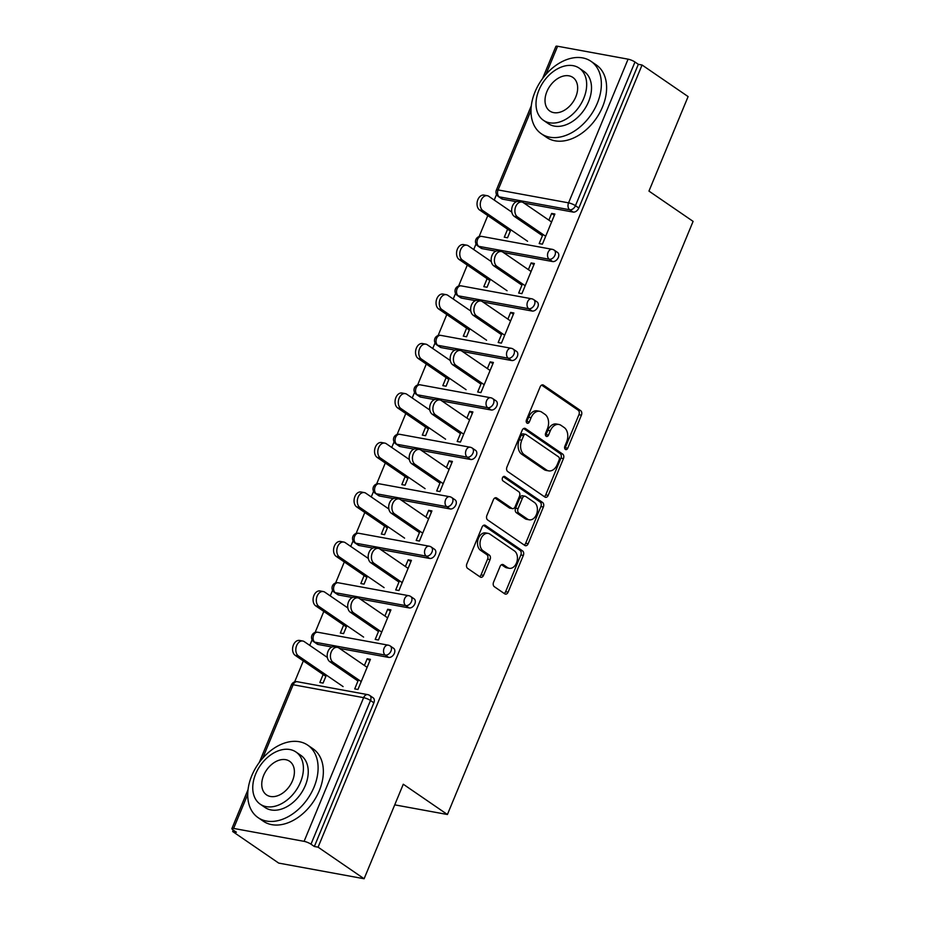 <?xml version="1.0" encoding="UTF-8"?>
<svg xmlns="http://www.w3.org/2000/svg" width="925" height="925" viewBox="0 0 925 925"><rect width="100%" height="100%" fill="white"/><g stroke="black" fill="none" stroke-linecap="round" stroke-linejoin="round"><path stroke-width="1.39" d="M565.372 449.423A2.417 1.677 100.4 0 0 565.846 449.619A2.417 1.677 100.4 0 0 567.719 448.243L581.42 415.163A3.446 2.393 100.4 0 0 580.657 410.631L543.507 385.158A3.446 2.393 100.4 0 0 542.848 384.881A3.446 2.393 100.4 0 0 540.154 386.858L526.452 419.938A2.417 1.677 100.4 0 0 526.996 423.107A2.417 1.677 100.4 0 0 527.47 423.303A2.417 1.677 100.4 0 0 529.343 421.916L531.123 417.637A11.042 7.654 100.4 0 1 539.714 411.313A11.042 7.654 100.4 0 1 541.853 412.203L544.941 414.331A11.042 7.654 100.4 0 1 547.415 428.818L545.646 433.097A2.417 1.677 100.4 0 0 546.189 436.265A2.417 1.677 100.4 0 0 546.652 436.461A2.417 1.677 100.4 0 0 548.537 435.074L550.306 430.796A11.042 7.654 100.4 0 1 558.897 424.471A11.042 7.654 100.4 0 1 561.036 425.361L564.134 427.489A11.042 7.654 100.4 0 1 566.609 441.977L564.84 446.255A2.417 1.677 100.4 0 0 565.372 449.423M564.747 448.579A2.417 1.677 100.4 0 0 565.233 447.781L578.934 414.701A3.446 2.393 100.4 0 0 578.16 410.18L541.611 385.101M526.371 422.251A2.417 1.677 100.4 0 0 526.857 421.465L528.626 417.187L531.123 417.637M545.565 435.409A2.417 1.677 100.4 0 0 546.039 434.623L547.82 430.345L550.306 430.796M493.568 582.172A3.446 2.393 100.4 0 0 494.343 586.704L504.761 593.85A3.446 2.393 100.4 0 0 505.432 594.128A3.446 2.393 100.4 0 0 508.114 592.15L523.33 555.416A3.446 2.393 100.4 0 0 522.556 550.884L485.417 525.412A3.446 2.393 100.4 0 0 484.746 525.134A3.446 2.393 100.4 0 0 482.064 527.111L466.847 563.857A3.446 2.393 100.4 0 0 467.622 568.378L480.202 577.015A3.446 2.393 100.4 0 0 480.873 577.293A3.446 2.393 100.4 0 0 483.555 575.315L490.077 559.59A3.446 2.393 100.4 0 0 489.302 555.058L483.058 550.78A9.227 6.394 100.4 0 1 480.538 539.957A9.227 6.394 100.4 0 1 488.169 533.378A9.227 6.394 100.4 0 1 489.949 534.13L514.404 550.895A9.227 6.394 100.4 0 1 516.925 561.718A9.227 6.394 100.4 0 1 509.293 568.297A9.227 6.394 100.4 0 1 507.501 567.557L503.431 564.759A3.446 2.393 100.4 0 0 502.761 564.481A3.446 2.393 100.4 0 0 500.078 566.458L493.568 582.172M642.066 65.004L688.107 96.582L648.957 191.093L693.103 221.376L447.411 814.509L403.277 784.227L364.115 878.75L318.084 847.173L642.066 65.004L638.331 64.322L634.966 62.01L575.454 205.697L578.819 208.009L638.331 64.322M544.871 497.026A3.446 2.393 100.4 0 0 545.53 497.303A3.446 2.393 100.4 0 0 548.224 495.326L563.441 458.592A3.446 2.393 100.4 0 0 562.666 454.059L525.527 428.587A3.446 2.393 100.4 0 0 524.857 428.31A3.446 2.393 100.4 0 0 522.174 430.287L506.946 467.033A3.446 2.393 100.4 0 0 507.721 471.553L544.871 497.026M543.38 507.004L528.163 543.738A3.446 2.393 100.4 0 1 525.481 545.715A3.446 2.393 100.4 0 1 524.81 545.438L487.672 519.966A3.446 2.393 100.4 0 1 486.897 515.445L493.407 499.72A3.446 2.393 100.4 0 1 496.101 497.743A3.446 2.393 100.4 0 1 496.76 498.02L511.826 508.345A3.446 2.393 100.4 0 0 512.496 508.623A3.446 2.393 100.4 0 0 515.179 506.646L519.503 496.216A3.446 2.393 100.4 0 0 518.728 491.695L503.05 480.942A2.417 1.677 100.4 0 1 502.379 478.109A2.417 1.677 100.4 0 1 504.379 476.387A2.417 1.677 100.4 0 1 504.853 476.583L542.605 502.472A3.446 2.393 100.4 0 1 543.38 507.004L540.894 506.542L525.678 543.287L528.163 543.738M394.732 804.854L447.411 814.509M542.536 78.625L555.89 46.4A5.272 1.122 22.5 0 1 557.602 46.25L628.087 59.165A5.272 1.122 22.5 0 1 634.966 62.01M364.115 878.75L278.702 863.094L232.661 831.517L233.273 830.06M318.084 847.173L314.35 846.491L310.985 844.19A5.272 1.122 -157.5 0 0 304.094 841.345L233.62 828.418A5.272 1.122 -157.5 0 0 231.898 828.569A5.272 1.122 -157.5 0 0 233.031 829.898L236.395 832.211L232.661 831.517M294.636 681.898L303.331 660.924M309.759 645.384L312.072 639.799M315.136 632.411L323.819 611.448M330.26 595.908L332.572 590.312M335.636 582.935L344.32 561.961M350.748 546.421L353.072 540.836M356.125 533.447L364.808 512.485M371.249 496.945L373.561 491.36M376.625 483.972L385.309 463.009M391.749 447.469L394.062 441.873M397.114 434.496L405.797 413.521M412.238 397.981L414.55 392.397M417.614 385.008L426.298 364.045M432.738 348.505L435.051 342.909M438.115 335.532L446.798 314.558M453.227 299.018L455.551 293.433M458.603 286.045L467.287 265.082M473.727 249.542L476.04 243.957M479.104 236.569L487.787 215.606M494.228 200.066L496.54 194.47M554.364 215.294L551.647 213.432L554.884 214.022L542.408 244.165L539.171 243.564L542.963 234.418M507.605 229.203L504.298 237.182L507.536 237.771L510.843 229.793M551.647 213.432L548.872 220.15M388.65 657.397L385.286 655.097A5.272 3.631 124.4 0 0 390.998 651.027A5.272 3.631 -55.6 0 0 390.246 645.985L393.611 648.298A5.272 3.631 124.4 0 1 394.362 653.327A5.272 3.631 124.4 0 1 388.65 657.397L339.521 648.402M331.959 647.014L318.177 644.482A5.272 3.631 124.4 0 1 317.159 644.077L313.806 641.765A5.272 3.631 -55.6 0 0 314.812 642.181L318.177 644.482M304.094 841.345L363.618 697.658A5.272 1.122 -157.5 0 1 370.497 700.503A5.272 3.631 -55.6 0 0 369.746 695.473L373.11 697.774A5.272 3.631 124.4 0 1 373.862 702.815L370.497 700.503L310.985 844.19M314.35 846.491L373.862 702.815M578.819 208.009A5.272 3.631 124.4 0 1 573.118 212.079L523.978 203.072M516.428 201.685L502.633 199.164A5.272 3.631 124.4 0 1 501.627 198.748L498.263 196.447A5.272 3.631 -55.6 0 0 499.269 196.852L502.633 199.164M343.649 625.046L340.342 633.024L343.58 633.613L346.887 625.635M384.904 615.992L387.691 609.274L390.928 609.876L378.441 640.007L375.203 639.406L378.996 630.26M429.639 558.446L426.286 556.133A5.272 3.631 124.4 0 0 431.987 552.063A5.272 3.631 -55.6 0 0 431.235 547.033L434.6 549.334A5.272 3.631 124.4 0 1 435.351 554.364A5.272 3.631 124.4 0 1 429.639 558.446L380.51 549.438M372.96 548.051L359.166 545.519A5.272 3.631 124.4 0 1 358.16 545.114L354.795 542.802A5.272 3.631 -55.6 0 0 355.801 543.218L359.166 545.519M384.638 526.082L381.331 534.06L384.569 534.65L387.876 526.672M425.893 517.029L428.68 510.322L431.917 510.912L419.43 541.044L416.192 540.454L419.985 531.297M470.64 459.482L467.275 457.17A5.272 3.631 124.4 0 0 472.976 453.1A5.272 3.631 -55.6 0 0 472.224 448.07L475.589 450.371A5.272 3.631 124.4 0 1 476.34 455.412A5.272 3.631 124.4 0 1 470.64 459.482L421.499 450.475M413.949 449.087L400.155 446.567A5.272 3.631 124.4 0 1 399.149 446.151L395.784 443.85A5.272 3.631 -55.6 0 0 396.79 444.254L400.155 446.567M425.627 427.119L422.32 435.097L425.558 435.687L428.865 427.708M466.894 418.065L469.669 411.359L472.906 411.949L460.43 442.081L457.193 441.491L460.974 432.345M511.629 360.519L508.264 358.218A5.272 3.631 124.4 0 0 513.965 354.136A5.272 3.631 -55.6 0 0 513.213 349.107L516.578 351.419A5.272 3.631 124.4 0 1 517.329 356.449A5.272 3.631 124.4 0 1 511.629 360.519L462.488 351.512M454.938 350.124L441.144 347.603A5.272 3.631 124.4 0 1 440.138 347.187L436.773 344.886A5.272 3.631 -55.6 0 0 437.779 345.291L441.144 347.603M466.616 328.155L463.309 336.133L466.547 336.735L469.854 328.757M507.883 319.102L510.658 312.396L513.895 312.985L501.419 343.117L498.182 342.528L501.963 333.382M552.618 261.555L549.253 259.254A5.272 3.631 124.4 0 0 554.965 255.173A5.272 3.631 -55.6 0 0 554.202 250.143L557.567 252.456A5.272 3.631 124.4 0 1 558.318 257.485A5.272 3.631 124.4 0 1 552.618 261.555L503.478 252.548M495.927 251.172L482.133 248.64A5.272 3.631 124.4 0 1 481.127 248.235L477.762 245.923A5.272 3.631 -55.6 0 0 478.78 246.339L482.133 248.64M528.372 269.626L531.158 262.92L534.396 263.509L521.908 293.641L518.671 293.052L522.463 283.894M487.117 278.679L483.81 286.657L487.047 287.247L490.354 279.269M532.118 311.043L528.753 308.73A5.272 3.631 124.4 0 0 534.465 304.66A5.272 3.631 -55.6 0 0 533.713 299.631L537.078 301.932A5.272 3.631 124.4 0 1 537.83 306.961A5.272 3.631 124.4 0 1 532.118 311.043L482.989 302.036M475.438 300.648L461.644 298.116A5.272 3.631 124.4 0 1 460.627 297.711L457.274 295.399A5.272 3.631 -55.6 0 0 458.28 295.815L461.644 298.116M487.382 368.589L490.169 361.872L493.407 362.473L480.919 392.605L477.682 392.003L481.474 382.858M446.127 377.643L442.821 385.621L446.058 386.211L449.365 378.233M491.129 409.995L487.764 407.694A5.272 3.631 124.4 0 0 493.476 403.624A5.272 3.631 -55.6 0 0 492.724 398.594L496.078 400.895A5.272 3.631 124.4 0 1 496.841 405.925A5.272 3.631 124.4 0 1 491.129 409.995L442 400.999M434.438 399.612L420.655 397.079A5.272 3.631 124.4 0 1 419.638 396.675L416.273 394.362A5.272 3.631 -55.6 0 0 417.291 394.778L420.655 397.079M446.393 467.553L449.168 460.835L452.406 461.425L439.93 491.557L436.692 490.967L440.485 481.821M405.127 476.595L401.832 484.584L405.069 485.174L408.364 477.196M450.14 508.958L446.775 506.657A5.272 3.631 124.4 0 0 452.487 502.576A5.272 3.631 -55.6 0 0 451.724 497.546L455.088 499.858A5.272 3.631 124.4 0 1 455.852 504.888A5.272 3.631 124.4 0 1 450.14 508.958L400.999 499.951M393.449 498.575L379.666 496.043A5.272 3.631 124.4 0 1 378.649 495.638L375.284 493.326A5.272 3.631 -55.6 0 0 376.302 493.742L379.666 496.043M405.404 566.505L408.179 559.798L411.417 560.388L398.941 590.52L395.703 589.93L399.496 580.784M364.138 575.558L360.831 583.536L364.068 584.137L367.375 576.159M409.151 607.922L405.786 605.621A5.272 3.631 124.4 0 0 411.486 601.539A5.272 3.631 -55.6 0 0 410.735 596.509L414.099 598.822A5.272 3.631 124.4 0 1 414.851 603.852A5.272 3.631 124.4 0 1 409.151 607.922L360.01 598.914M352.46 597.527L338.666 595.006A5.272 3.631 124.4 0 1 337.66 594.59L334.295 592.289A5.272 3.631 -55.6 0 0 335.301 592.694L338.666 595.006M364.415 665.468L367.19 658.762L370.428 659.352L357.952 689.483L354.714 688.894L358.495 679.748M323.149 674.522L319.842 682.5L323.079 683.089L326.386 675.111M531.158 262.92L533.864 264.77M510.658 312.396L513.375 314.257M490.169 361.872L492.875 363.733M469.669 411.359L472.386 413.221M449.168 460.835L451.886 462.697M428.68 510.322L431.385 512.173M408.179 559.798L410.897 561.66M387.691 609.274L390.396 611.136M367.19 658.762L369.908 660.623M558.897 424.471L556.411 424.008A11.042 7.654 100.4 0 0 547.82 430.345M539.714 411.313L537.217 410.85A11.042 7.654 100.4 0 0 528.626 417.187M544.282 496.621A3.446 2.393 100.4 0 0 545.727 494.875L560.943 458.129A3.446 2.393 100.4 0 0 560.168 453.608L523.619 428.541M559.128 460.037A2.417 1.677 100.4 0 0 558.584 456.869L525.99 434.507A2.417 1.677 100.4 0 0 525.516 434.311A2.417 1.677 100.4 0 0 523.643 435.698L521.769 440.208A11.042 7.654 100.4 0 0 524.244 454.695L546.525 469.981A11.042 7.654 100.4 0 0 548.664 470.871A11.042 7.654 100.4 0 0 557.255 464.547L559.128 460.037M523.492 434.045A2.417 1.677 100.4 0 0 523.03 433.86A2.417 1.677 100.4 0 0 521.145 435.236L523.643 435.698M548.664 470.871L546.178 470.42A11.042 7.654 100.4 0 1 544.039 469.53L521.758 454.244A11.042 7.654 100.4 0 1 519.283 439.757L521.145 435.236M524.221 545.033A3.446 2.393 100.4 0 0 525.678 543.287M494.863 497.962L509.34 507.894A3.446 2.393 100.4 0 0 509.999 508.172L512.496 508.623M503.246 476.733L540.119 502.021L542.605 502.472M527.458 519.064A9.227 6.394 100.4 0 0 529.239 519.815A9.227 6.394 100.4 0 0 536.882 513.236A9.227 6.394 100.4 0 0 534.361 502.414L525.747 496.505A3.446 2.393 100.4 0 0 525.076 496.228A3.446 2.393 100.4 0 0 522.394 498.205L518.069 508.634A3.446 2.393 100.4 0 0 518.844 513.155L527.458 519.064L524.961 518.613A9.227 6.394 100.4 0 0 526.753 519.353L529.239 519.815M525.076 496.228L522.579 495.765A3.446 2.393 100.4 0 0 519.896 497.743L522.394 498.205M524.961 518.613L516.347 512.704A3.446 2.393 100.4 0 1 515.583 508.172L519.896 497.743M540.894 506.542A3.446 2.393 100.4 0 0 540.119 502.021M509.293 568.297L506.808 567.846A9.227 6.394 100.4 0 1 505.015 567.094L501.523 564.701M488.169 533.378L485.683 532.927A9.227 6.394 100.4 0 0 478.04 539.506A9.227 6.394 100.4 0 0 480.561 550.329L483.058 550.78M479.624 576.61A3.446 2.393 100.4 0 0 481.069 574.853L487.579 559.139A3.446 2.393 100.4 0 0 486.804 554.607L480.561 550.329M504.171 593.445A3.446 2.393 100.4 0 0 505.617 591.699L520.844 554.965A3.446 2.393 100.4 0 0 520.07 550.433L483.509 525.365M482.885 210.623L479.647 210.021A7.909 5.481 -79.6 0 1 477.485 200.748A7.909 5.481 -79.6 0 1 484.029 195.106L487.267 195.707A7.909 5.481 100.4 0 0 480.722 201.338A7.909 5.481 100.4 0 0 482.885 210.623L527.562 241.252M511.814 212.126L488.805 196.343A7.909 5.481 100.4 0 0 487.267 195.707M479.647 210.021L510.322 231.053M551.589 222L523.411 202.691A7.909 5.481 100.4 0 0 521.885 202.043A7.909 5.481 100.4 0 0 515.341 207.686A7.909 5.481 100.4 0 0 517.503 216.959L514.265 216.369A7.909 5.481 -79.6 0 1 512.103 207.096A7.909 5.481 -79.6 0 1 518.648 201.453L521.885 202.043M542.432 235.69L514.265 216.369M545.669 236.28L517.503 216.959M535.043 91.841A43.926 30.236 -55.6 0 0 541.333 133.767A43.926 30.236 -55.6 0 0 597.307 103.253A43.926 30.236 -55.6 0 0 591.017 61.328A43.926 30.236 -55.6 0 0 535.043 91.841M541.333 133.767L546.582 137.374A43.926 30.236 -55.6 0 0 602.557 106.861A43.926 30.236 -55.6 0 0 596.267 64.923L591.017 61.328M579.223 68.149L584.057 71.468A31.623 21.772 124.4 0 1 588.589 101.657A31.623 21.772 124.4 0 1 548.282 123.626L543.449 120.308A31.623 21.772 -55.6 0 0 583.756 98.339A31.623 21.772 -55.6 0 0 579.223 68.149A31.623 21.772 -55.6 0 0 538.928 90.118A31.623 21.772 -55.6 0 0 543.449 120.308M575.778 96.882A20.385 14.025 -55.6 0 0 572.864 77.422A20.385 14.025 -55.6 0 0 546.895 91.587A20.385 14.025 -55.6 0 0 549.808 111.035A20.385 14.025 -55.6 0 0 575.778 96.882M251.785 775.682A43.926 30.236 -55.6 0 0 258.075 817.619A43.926 30.236 -55.6 0 0 314.049 787.094A43.926 30.236 -55.6 0 0 307.759 745.168A43.926 30.236 -55.6 0 0 251.785 775.682M258.075 817.619L263.324 821.215A43.926 30.236 -55.6 0 0 319.298 790.702A43.926 30.236 -55.6 0 0 313.008 748.776L307.759 745.168M295.965 752.002L300.798 755.309A31.623 21.772 124.4 0 1 305.331 785.498A31.623 21.772 124.4 0 1 265.024 807.479L260.191 804.16A31.623 21.772 -55.6 0 0 300.498 782.18A31.623 21.772 -55.6 0 0 295.965 752.002A31.623 21.772 -55.6 0 0 255.67 773.971A31.623 21.772 -55.6 0 0 260.191 804.16M292.52 780.723A20.385 14.025 -55.6 0 0 289.606 761.275A20.385 14.025 -55.6 0 0 263.637 775.428A20.385 14.025 -55.6 0 0 266.55 794.887A20.385 14.025 -55.6 0 0 292.52 780.723M462.396 260.098L459.158 259.509A7.909 5.481 -79.6 0 1 456.996 250.224A7.909 5.481 -79.6 0 1 463.541 244.593L466.778 245.183A7.909 5.481 100.4 0 0 460.234 250.825A7.909 5.481 100.4 0 0 462.396 260.098L507.062 290.728M491.314 261.613L468.304 245.819A7.909 5.481 100.4 0 0 466.778 245.183M459.158 259.509L489.822 280.541M441.896 309.574L438.658 308.985A7.909 5.481 -79.6 0 1 436.496 299.712A7.909 5.481 -79.6 0 1 443.04 294.069L446.278 294.67A7.909 5.481 100.4 0 0 439.733 300.301A7.909 5.481 100.4 0 0 441.896 309.574L486.562 340.215M470.825 311.089L447.804 295.306A7.909 5.481 100.4 0 0 446.278 294.67M438.658 308.985L469.333 330.017M421.407 359.062L418.158 358.461A7.909 5.481 -79.6 0 1 415.996 349.188A7.909 5.481 -79.6 0 1 422.54 343.557L425.778 344.146A7.909 5.481 100.4 0 0 419.233 349.777A7.909 5.481 100.4 0 0 421.407 359.062L466.073 389.691M450.325 360.565L427.315 344.782A7.909 5.481 100.4 0 0 425.778 344.146M418.158 358.461L448.833 379.504M400.907 408.538L397.669 407.948A7.909 5.481 -79.6 0 1 395.507 398.663A7.909 5.481 -79.6 0 1 402.051 393.033L405.289 393.622A7.909 5.481 100.4 0 0 398.744 399.265A7.909 5.481 100.4 0 0 400.907 408.538L445.572 439.178M429.836 410.053L406.815 394.27A7.909 5.481 100.4 0 0 405.289 393.622M397.669 407.948L428.344 428.98M380.406 458.014L377.169 457.424A7.909 5.481 -79.6 0 1 375.007 448.151A7.909 5.481 -79.6 0 1 381.551 442.508L384.788 443.11A7.909 5.481 100.4 0 0 378.244 448.741A7.909 5.481 100.4 0 0 380.406 458.014L425.084 488.654M409.336 459.528L386.326 443.746A7.909 5.481 100.4 0 0 384.788 443.11M377.169 457.424L407.844 478.456M531.089 271.488L502.922 252.167A7.909 5.481 100.4 0 0 501.385 251.531A7.909 5.481 100.4 0 0 494.852 257.162A7.909 5.481 100.4 0 0 497.014 266.446L493.777 265.845A7.909 5.481 -79.6 0 1 491.614 256.572A7.909 5.481 -79.6 0 1 498.147 250.929L501.385 251.531M521.943 285.166L493.777 265.845M525.18 285.756L497.014 266.446M510.588 320.963L482.422 301.654A7.909 5.481 100.4 0 0 480.896 301.007A7.909 5.481 100.4 0 0 474.352 306.649A7.909 5.481 100.4 0 0 476.514 315.922L473.276 315.333A7.909 5.481 -79.6 0 1 471.114 306.048A7.909 5.481 -79.6 0 1 477.658 300.417L480.896 301.007M501.442 334.642L473.276 315.333M504.68 335.243L476.514 315.922M490.1 370.451L461.933 351.13A7.909 5.481 100.4 0 0 460.396 350.494A7.909 5.481 100.4 0 0 453.851 356.125A7.909 5.481 100.4 0 0 456.013 365.398L452.776 364.808A7.909 5.481 -79.6 0 1 450.614 355.535A7.909 5.481 -79.6 0 1 457.158 349.893L460.396 350.494M480.942 384.129L452.776 364.808M484.18 384.719L456.013 365.398M469.599 419.927L441.433 400.606A7.909 5.481 100.4 0 0 439.907 399.97A7.909 5.481 100.4 0 0 433.363 405.601A7.909 5.481 100.4 0 0 435.525 414.886L432.287 414.284A7.909 5.481 -79.6 0 1 430.125 405.011A7.909 5.481 -79.6 0 1 436.669 399.38L439.907 399.97M460.453 433.605L432.287 414.284M463.691 434.195L435.525 414.886M449.111 469.403L420.944 450.093A7.909 5.481 100.4 0 0 419.407 449.446A7.909 5.481 100.4 0 0 412.862 455.088A7.909 5.481 100.4 0 0 415.024 464.362L411.787 463.772A7.909 5.481 -79.6 0 1 409.625 454.499A7.909 5.481 -79.6 0 1 416.169 448.856L419.407 449.446M439.953 483.093L411.787 463.772M443.191 483.683L415.024 464.362M359.917 507.501L356.68 506.912A7.909 5.481 -79.6 0 1 354.518 497.627A7.909 5.481 -79.6 0 1 361.062 491.996L364.3 492.586A7.909 5.481 100.4 0 0 357.755 498.228A7.909 5.481 100.4 0 0 359.917 507.501L404.583 538.13M388.835 509.004L365.826 493.222A7.909 5.481 100.4 0 0 364.3 492.586M356.68 506.912L387.344 527.944M428.61 518.89L400.444 499.569A7.909 5.481 100.4 0 0 398.918 498.933A7.909 5.481 100.4 0 0 392.373 504.564A7.909 5.481 100.4 0 0 394.536 513.849L391.298 513.248A7.909 5.481 -79.6 0 1 389.136 503.975A7.909 5.481 -79.6 0 1 395.68 498.332L398.918 498.933M419.464 532.569L391.298 513.248M422.702 533.158L394.536 513.849M339.417 556.977L336.18 556.387A7.909 5.481 -79.6 0 1 334.017 547.114A7.909 5.481 -79.6 0 1 340.562 541.472L343.799 542.062A7.909 5.481 100.4 0 0 337.255 547.704A7.909 5.481 100.4 0 0 339.417 556.977L384.083 587.618M368.347 558.492L345.326 542.709A7.909 5.481 100.4 0 0 343.799 542.062M336.18 556.387L366.855 577.42M408.11 568.366L379.944 549.057A7.909 5.481 100.4 0 0 378.417 548.409A7.909 5.481 100.4 0 0 371.873 554.052A7.909 5.481 100.4 0 0 374.035 563.325L370.798 562.735A7.909 5.481 -79.6 0 1 368.636 553.451A7.909 5.481 -79.6 0 1 375.18 547.82L378.417 548.409M398.964 582.045L370.798 562.735M402.202 582.646L374.035 563.325M318.928 606.465L315.691 605.863A7.909 5.481 -79.6 0 1 313.529 596.59A7.909 5.481 -79.6 0 1 320.073 590.959L323.311 591.549A7.909 5.481 100.4 0 0 316.766 597.18A7.909 5.481 100.4 0 0 318.928 606.465L363.594 637.094M347.846 607.968L324.837 592.185A7.909 5.481 100.4 0 0 323.311 591.549M315.691 605.863L346.355 626.907M387.621 617.854L359.455 598.533A7.909 5.481 100.4 0 0 357.917 597.897A7.909 5.481 100.4 0 0 351.373 603.528A7.909 5.481 100.4 0 0 353.535 612.801L350.297 612.211A7.909 5.481 -79.6 0 1 348.135 602.938A7.909 5.481 -79.6 0 1 354.68 597.296L357.917 597.897M378.475 631.532L350.297 612.211M381.713 632.122L353.535 612.801M298.428 655.941L295.191 655.351A7.909 5.481 -79.6 0 1 293.028 646.066A7.909 5.481 -79.6 0 1 299.573 640.435L302.81 641.025A7.909 5.481 100.4 0 0 296.266 646.668A7.909 5.481 100.4 0 0 298.428 655.941L343.094 686.581M327.358 657.455L304.337 641.673A7.909 5.481 100.4 0 0 302.81 641.025M295.191 655.351L325.866 676.383M367.121 667.33L338.955 648.009A7.909 5.481 100.4 0 0 337.428 647.373A7.909 5.481 100.4 0 0 330.884 653.004A7.909 5.481 100.4 0 0 333.046 662.288L329.809 661.687A7.909 5.481 -79.6 0 1 327.647 652.414A7.909 5.481 -79.6 0 1 334.191 646.783L337.428 647.373M357.975 681.008L329.809 661.687M361.212 681.598L333.046 662.288M565.233 447.781L567.719 448.243M526.857 421.465L529.343 421.916M546.039 434.623L548.537 435.074M557.602 46.25L545.935 74.405M530.985 110.526L498.089 189.937L568.563 202.852L628.087 59.165M531.308 105.751L496.367 190.076A5.272 1.122 22.5 0 1 498.089 189.937A5.272 3.654 100.4 0 0 499.269 196.852L569.754 209.767L573.118 212.079M568.563 202.852A5.272 1.122 22.5 0 1 575.454 205.697A5.272 3.631 124.4 0 1 569.754 209.767A5.272 3.654 100.4 0 1 568.563 202.852M369.746 695.473A5.272 5.272 0 0 0 367.711 694.629A5.272 3.654 -79.6 0 0 363.618 697.658L293.132 684.743L262.677 758.257M247.727 794.378L233.62 828.418M367.711 694.629L297.237 681.713A5.272 3.654 -79.6 0 0 293.132 684.743A5.272 1.122 -157.5 0 0 291.421 684.882L259.278 762.466M481.694 236.395A5.272 3.654 -79.6 0 0 477.589 239.413A5.272 3.654 100.4 0 0 478.78 246.339L549.253 259.254A5.272 3.654 100.4 0 1 548.074 252.328A5.272 3.654 -79.6 0 1 552.179 249.311L481.694 236.395A5.272 5.272 0 0 0 477.762 245.923M533.713 299.631A5.272 5.272 0 0 0 531.678 298.787A5.272 3.654 -79.6 0 0 527.574 301.816A5.272 3.654 100.4 0 0 528.753 308.73L458.28 295.815A5.272 3.654 100.4 0 1 457.1 288.889A5.272 3.654 -79.6 0 1 461.205 285.871A5.272 5.272 0 0 0 457.274 295.399M513.213 349.107A5.272 5.272 0 0 0 511.19 348.274A5.272 3.654 -79.6 0 0 507.085 351.292A5.272 3.654 100.4 0 0 508.264 358.218L437.779 345.291A5.272 3.654 100.4 0 1 436.6 338.377A5.272 3.654 -79.6 0 1 440.705 335.359A5.272 5.272 0 0 0 436.773 344.886M492.724 398.594A5.272 5.272 0 0 0 490.689 397.75A5.272 3.654 -79.6 0 0 486.585 400.768A5.272 3.654 100.4 0 0 487.764 407.694L417.291 394.778A5.272 3.654 100.4 0 1 416.111 387.853A5.272 3.654 -79.6 0 1 420.204 384.835A5.272 5.272 0 0 0 416.273 394.362M472.224 448.07A5.272 5.272 0 0 0 470.189 447.226A5.272 3.654 -79.6 0 0 466.084 450.255A5.272 3.654 100.4 0 0 467.275 457.17L396.79 444.254A5.272 3.654 100.4 0 1 395.611 437.34A5.272 3.654 -79.6 0 1 399.716 434.311A5.272 5.272 0 0 0 395.784 443.85M451.724 497.546A5.272 5.272 0 0 0 449.7 496.713A5.272 3.654 -79.6 0 0 445.596 499.731A5.272 3.654 100.4 0 0 446.775 506.657L376.302 493.742A5.272 3.654 100.4 0 1 375.111 486.816A5.272 3.654 -79.6 0 1 379.215 483.798A5.272 5.272 0 0 0 375.284 493.326M431.235 547.033A5.272 5.272 0 0 0 429.2 546.189A5.272 3.654 -79.6 0 0 425.095 549.219A5.272 3.654 100.4 0 0 426.286 556.133L355.801 543.218A5.272 3.654 100.4 0 1 354.622 536.292A5.272 3.654 -79.6 0 1 358.727 533.274A5.272 5.272 0 0 0 354.795 542.802M410.735 596.509A5.272 5.272 0 0 0 408.711 595.677A5.272 3.654 -79.6 0 0 404.607 598.695A5.272 3.654 100.4 0 0 405.786 605.621L335.301 592.694A5.272 3.654 100.4 0 1 334.122 585.779A5.272 3.654 -79.6 0 1 338.226 582.762A5.272 5.272 0 0 0 334.295 592.289M390.246 645.985A5.272 5.272 0 0 0 388.211 645.153A5.272 3.654 -79.6 0 0 384.106 648.171A5.272 3.654 100.4 0 0 385.286 655.097L314.812 642.181A5.272 3.654 100.4 0 1 313.633 635.255A5.272 3.654 -79.6 0 1 317.738 632.237A5.272 5.272 0 0 0 313.806 641.765M542.119 384.904L543.507 385.158M578.16 410.18L580.657 410.631M578.934 414.701L581.42 415.163M524.128 428.333L525.527 428.587M560.168 453.608L562.666 454.059M560.943 458.129L563.441 458.592M545.727 494.875L548.224 495.326M519.283 439.757L521.769 440.208M521.758 454.244L524.244 454.695M544.039 469.53L546.525 469.981M495.372 497.766L496.76 498.02M509.34 507.894L511.826 508.345M503.871 476.398L504.853 476.583M515.583 508.172L518.069 508.634M516.347 512.704L518.844 513.155M502.044 564.504L503.431 564.759M505.015 567.094L507.501 567.557M486.804 554.607L489.302 555.058M487.579 559.139L490.077 559.59M481.069 574.853L483.555 575.315M484.029 525.157L485.417 525.412M520.07 550.433L522.556 550.884M520.844 554.965L523.33 555.416M505.617 591.699L508.114 592.15M248.05 789.592L231.898 828.569M496.367 190.076A5.272 5.272 0 0 0 498.263 196.447M554.202 250.143A5.272 5.272 0 0 0 552.179 249.311M531.678 298.787L461.205 285.871M511.19 348.274L440.705 335.359M490.689 397.75L420.204 384.835M470.189 447.226L399.716 434.311M449.7 496.713L379.215 483.798M429.2 546.189L358.727 533.274M408.711 595.677L338.226 582.762M388.211 645.153L317.738 632.237M297.237 681.713A5.272 5.272 0 0 0 291.421 684.882M523.03 433.86L525.516 434.311"/></g></svg>
